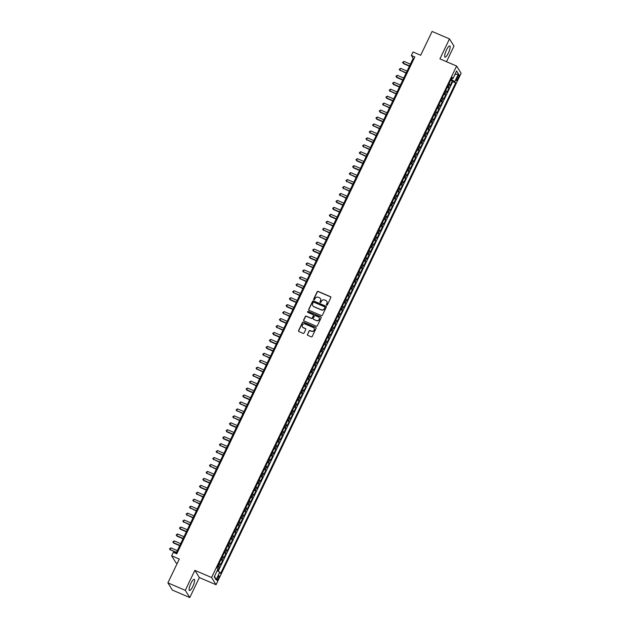 <?xml version="1.0" encoding="UTF-8"?>
<svg xmlns="http://www.w3.org/2000/svg" width="629" height="629" viewBox="0 0 629 629"><rect width="100%" height="100%" fill="white"/><g stroke="black" fill="none" stroke-linecap="round" stroke-linejoin="round"><path stroke-width="0.94" d="M326.632 305.183A0.535 0.511 -31.9 0 0 327.339 304.916L330.815 297.666A0.771 0.731 -31.9 0 0 330.461 296.691L318.164 291.416A0.771 0.731 -31.9 0 0 317.15 291.809L313.674 299.05A0.535 0.511 -31.9 0 0 313.926 299.734A0.535 0.511 -31.9 0 0 314.634 299.467L315.082 298.523A2.453 2.343 -31.9 0 1 318.313 297.281L319.343 297.721A2.453 2.343 -31.9 0 1 320.483 300.843L320.035 301.778A0.535 0.511 -31.9 0 0 320.279 302.463A0.535 0.511 -31.9 0 0 320.987 302.187L321.435 301.252A2.453 2.343 -31.9 0 1 324.666 300.002L325.696 300.442A2.453 2.343 -31.9 0 1 326.836 303.563L326.388 304.499A0.535 0.511 -31.9 0 0 326.632 305.183M192.812 586.432A6.093 1.494 113.2 0 0 194.267 579.309A6.093 1.494 113.2 0 0 190.917 583.39A6.093 1.494 113.2 0 0 189.463 590.505A6.093 1.494 113.2 0 0 192.812 586.432M448.351 53.072A6.093 1.494 113.2 0 0 449.806 45.956A6.093 1.494 113.2 0 0 446.456 50.029A6.093 1.494 113.2 0 0 445.002 57.153A6.093 1.494 113.2 0 0 448.351 53.072M218.42 578.688A2.5 0.613 113.2 0 0 219.01 575.763A2.5 0.613 113.2 0 0 217.642 577.438A2.5 0.613 113.2 0 0 217.044 580.363A2.5 0.613 113.2 0 0 218.42 578.688M307.416 334.376A0.771 0.731 -31.9 0 0 307.778 335.351L311.221 336.829A0.771 0.731 -31.9 0 0 312.236 336.444L316.088 328.393A0.771 0.731 -31.9 0 0 315.734 327.418L303.437 322.142A0.771 0.731 -31.9 0 0 302.431 322.535L298.571 330.587A0.771 0.731 -31.9 0 0 298.924 331.562L303.092 333.346A0.771 0.731 -31.9 0 0 304.106 332.953L305.757 329.51A0.771 0.731 -31.9 0 0 305.395 328.535L303.335 327.654A2.052 1.958 -31.9 0 1 302.714 324.548A2.052 1.958 -31.9 0 1 305.081 323.998L313.179 327.473A2.052 1.958 -31.9 0 1 313.8 330.579A2.052 1.958 -31.9 0 1 311.426 331.121L310.081 330.547A0.771 0.731 -31.9 0 0 309.067 330.933L307.542 334.573A0.771 0.731 -31.9 0 0 307.518 335.171M446.511 61.713L453.981 46.129L449.491 38.912L432.092 31.45L420.683 55.25L413.025 51.971L411.366 55.446L414.841 56.932L176.78 553.811L173.305 552.317L171.638 555.792L176.128 563.002L177.189 563.458M185.288 590.332L189.777 597.55L199.354 577.571L194.864 570.354L185.288 590.332L167.888 582.871L179.296 559.071L171.638 555.792M194.864 570.354L211.564 577.516L456.623 66.053L461.112 73.271L216.054 584.734L211.564 577.516M449.491 38.912L439.915 58.89L456.623 66.053M321.388 315.616A0.771 0.731 -31.9 0 0 322.402 315.231L326.254 307.18A0.771 0.731 -31.9 0 0 325.901 306.205L313.604 300.929A0.771 0.731 -31.9 0 0 312.589 301.322L308.737 309.374A0.771 0.731 -31.9 0 0 309.091 310.349L321.388 315.616M321.175 317.787L317.315 325.838A0.771 0.731 -31.9 0 1 316.308 326.223L304.011 320.955A0.771 0.731 -31.9 0 1 303.65 319.98L305.301 316.529A0.771 0.731 -31.9 0 1 306.315 316.143L311.3 318.282A0.771 0.731 -31.9 0 0 312.314 317.889L313.407 315.609A0.771 0.731 -31.9 0 0 313.045 314.634L307.856 312.409A0.535 0.511 -31.9 0 1 307.691 311.591A0.535 0.511 -31.9 0 1 308.312 311.449L320.814 316.812A0.771 0.731 -31.9 0 1 321.175 317.787M189.777 597.55L172.377 590.088L167.888 582.871M217.603 570.904L219.246 567.476L217.563 566.753M217.909 566.029A3.121 0.511 25.6 0 1 218.806 566.76L220.134 563.985L220.575 564.693L222.572 560.525L220.897 559.802M221.243 559.079A3.121 0.511 25.6 0 1 222.131 559.81L223.468 557.035L223.908 557.742L225.905 553.575L224.223 552.852M224.569 552.128A3.121 0.511 25.6 0 1 225.465 552.86L226.794 550.084L227.234 550.792L229.231 546.625L227.549 545.901M227.902 545.178A3.121 0.511 25.6 0 1 228.791 545.917L230.12 543.134L230.568 543.849L232.565 539.674L230.882 538.951M231.228 538.227A3.121 0.511 25.6 0 1 232.125 538.967L233.453 536.183L233.894 536.899L235.891 532.724L234.208 532.008M234.562 531.277A3.121 0.511 25.6 0 1 235.45 532.016L236.779 529.233L237.227 529.948L239.224 525.781L237.542 525.058M237.888 524.334A3.121 0.511 25.6 0 1 238.776 525.066L240.113 522.282L240.553 522.998L242.55 518.831L240.868 518.107M241.222 517.384A3.121 0.511 25.6 0 1 242.11 518.115L243.439 515.34L243.887 516.047L245.884 511.88L244.201 511.157M244.547 510.434A3.121 0.511 25.6 0 1 245.436 511.165L246.772 508.389L247.213 509.097L249.21 504.93L247.527 504.206M247.881 503.483A3.121 0.511 25.6 0 1 248.769 504.214L250.098 501.439L250.546 502.146L252.543 497.979L250.861 497.256M251.207 496.533A3.121 0.511 25.6 0 1 252.095 497.272L253.432 494.488L253.872 495.204L255.869 491.029L254.187 490.313M254.533 489.582A3.121 0.511 25.6 0 1 255.429 490.321L256.758 487.538L257.206 488.253L259.203 484.078L257.52 483.363M257.866 482.632A3.121 0.511 25.6 0 1 258.755 483.371L260.091 480.587L260.532 481.303L262.529 477.136L260.846 476.412M261.192 475.689A3.121 0.511 25.6 0 1 262.089 476.42L263.417 473.645L263.858 474.352L265.863 470.185L264.18 469.462M264.526 468.739A3.121 0.511 25.6 0 1 265.414 469.47L266.751 466.694L267.191 467.402L269.188 463.235L267.506 462.512M267.852 461.788A3.121 0.511 25.6 0 1 268.748 462.519L270.077 459.744L270.517 460.452L272.514 456.284L270.84 455.561M271.185 454.838A3.121 0.511 25.6 0 1 272.074 455.569L273.411 452.794L273.851 453.501L275.848 449.334L274.165 448.611M274.511 447.887A3.121 0.511 25.6 0 1 275.408 448.626L276.736 445.843L277.177 446.559L279.174 442.384L277.499 441.668M277.845 440.937A3.121 0.511 25.6 0 1 278.733 441.676L280.062 438.893L280.51 439.608L282.507 435.433L280.825 434.718M281.171 433.986A3.121 0.511 25.6 0 1 282.067 434.725L283.396 431.942L283.836 432.658L285.833 428.491L284.151 427.767M284.505 427.044A3.121 0.511 25.6 0 1 285.393 427.775L286.722 425L287.17 425.707L289.167 421.54L287.484 420.817M287.83 420.093A3.121 0.511 25.6 0 1 288.727 420.825L290.055 418.049L290.496 418.757L292.493 414.59L290.81 413.866M291.164 413.143A3.121 0.511 25.6 0 1 292.053 413.874L293.381 411.099L293.829 411.806L295.827 407.639L294.144 406.916M294.49 406.192A3.121 0.511 25.6 0 1 295.378 406.932L296.715 404.148L297.155 404.864L299.152 400.689L297.47 399.973M297.824 399.242A3.121 0.511 25.6 0 1 298.712 399.981L300.041 397.198L300.489 397.913L302.486 393.738L300.804 393.023M301.149 392.292A3.121 0.511 25.6 0 1 302.038 393.031L303.375 390.247L303.815 390.963L305.812 386.796L304.129 386.072M304.475 385.349A3.121 0.511 25.6 0 1 305.372 386.08L306.7 383.297L307.149 384.012L309.146 379.845L307.463 379.122M307.809 378.399A3.121 0.511 25.6 0 1 308.697 379.13L310.034 376.354L310.474 377.062L312.471 372.895L310.789 372.171M311.135 371.448A3.121 0.511 25.6 0 1 312.031 372.179L313.36 369.404L313.8 370.111L315.805 365.944L314.123 365.221M314.469 364.498A3.121 0.511 25.6 0 1 315.357 365.229L316.694 362.453L317.134 363.161L319.131 358.994L317.448 358.271M317.794 357.547A3.121 0.511 25.6 0 1 318.691 358.286L320.019 355.503L320.46 356.218L322.465 352.043L320.782 351.328M321.128 350.597A3.121 0.511 25.6 0 1 322.017 351.336L323.353 348.552L323.793 349.268L325.791 345.093L324.108 344.377M324.454 343.646A3.121 0.511 25.6 0 1 325.35 344.385L326.679 341.602L327.119 342.318L329.116 338.15L327.442 337.427M327.788 336.704A3.121 0.511 25.6 0 1 328.676 337.435L330.013 334.659L330.453 335.367L332.45 331.2L330.768 330.477M331.113 329.753A3.121 0.511 25.6 0 1 332.01 330.484L333.339 327.709L333.779 328.417L335.776 324.25L334.101 323.526M334.447 322.803A3.121 0.511 25.6 0 1 335.336 323.534L336.664 320.759L337.113 321.466L339.11 317.299L337.427 316.576M337.773 315.852A3.121 0.511 25.6 0 1 338.669 316.591L339.998 313.808L340.438 314.524L342.435 310.349L340.753 309.625M341.107 308.902A3.121 0.511 25.6 0 1 341.995 309.641L343.324 306.858L343.772 307.573L345.769 303.398L344.087 302.683M344.433 301.951A3.121 0.511 25.6 0 1 345.321 302.691L346.658 299.907L347.098 300.623L349.095 296.456L347.412 295.732M347.766 295.009A3.121 0.511 25.6 0 1 348.655 295.74L349.983 292.957L350.432 293.672L352.429 289.505L350.746 288.782M351.092 288.058A3.121 0.511 25.6 0 1 351.981 288.79L353.317 286.014L353.757 286.722L355.755 282.555L354.072 281.831M354.426 281.108A3.121 0.511 25.6 0 1 355.314 281.839L356.643 279.064L357.091 279.771L359.088 275.604L357.406 274.881M357.752 274.158A3.121 0.511 25.6 0 1 358.64 274.889L359.977 272.113L360.417 272.821L362.414 268.654L360.731 267.93M361.077 267.207A3.121 0.511 25.6 0 1 361.974 267.946L363.303 265.163L363.751 265.878L365.748 261.703L364.065 260.988M364.411 260.257A3.121 0.511 25.6 0 1 365.3 260.996L366.636 258.212L367.077 258.928L369.074 254.753L367.391 254.037M367.737 253.306A3.121 0.511 25.6 0 1 368.633 254.045L369.962 251.262L370.402 251.977L372.407 247.81L370.725 247.087M371.071 246.364A3.121 0.511 25.6 0 1 371.959 247.095L373.296 244.311L373.736 245.027L375.733 240.86L374.051 240.136M374.397 239.413A3.121 0.511 25.6 0 1 375.293 240.144L376.622 237.369L377.062 238.077L379.059 233.909L377.384 233.186M377.73 232.463A3.121 0.511 25.6 0 1 378.619 233.194L379.955 230.418L380.396 231.126L382.393 226.959L380.71 226.236M381.056 225.512A3.121 0.511 25.6 0 1 381.952 226.243L383.281 223.468L383.721 224.176L385.719 220.008L384.044 219.285M384.39 218.562A3.121 0.511 25.6 0 1 385.278 219.301L386.615 216.518L387.055 217.233L389.052 213.058L387.37 212.343M387.716 211.611A3.121 0.511 25.6 0 1 388.612 212.35L389.941 209.567L390.381 210.283L392.378 206.108L390.695 205.392M391.049 204.661A3.121 0.511 25.6 0 1 391.938 205.4L393.267 202.617L393.715 203.332L395.712 199.165L394.029 198.442M394.375 197.718A3.121 0.511 25.6 0 1 395.271 198.45L396.6 195.674L397.041 196.382L399.038 192.215L397.355 191.491M397.709 190.768A3.121 0.511 25.6 0 1 398.597 191.499L399.926 188.724L400.374 189.431L402.371 185.264L400.689 184.541M401.035 183.817A3.121 0.511 25.6 0 1 401.923 184.549L403.26 181.773L403.7 182.481L405.697 178.314L404.015 177.59M404.368 176.867A3.121 0.511 25.6 0 1 405.257 177.606L406.586 174.823L407.034 175.538L409.031 171.363L407.348 170.648M407.694 169.916A3.121 0.511 25.6 0 1 408.583 170.656L409.919 167.872L410.36 168.588L412.357 164.413L410.674 163.697M411.028 162.966A3.121 0.511 25.6 0 1 411.916 163.705L413.245 160.922L413.693 161.637L415.69 157.47L414.008 156.747M414.354 156.023A3.121 0.511 25.6 0 1 415.242 156.755L416.579 153.971L417.019 154.687L419.016 150.52L417.334 149.796M417.68 149.073A3.121 0.511 25.6 0 1 418.576 149.804L419.905 147.029L420.353 147.736L422.35 143.569L420.667 142.846M421.013 142.123A3.121 0.511 25.6 0 1 421.902 142.854L423.238 140.078L423.679 140.786L425.676 136.619L423.993 135.895M424.339 135.172A3.121 0.511 25.6 0 1 425.235 135.903L426.564 133.128L427.005 133.835L429.009 129.668L427.327 128.945M427.673 128.222A3.121 0.511 25.6 0 1 428.561 128.961L429.898 126.177L430.338 126.893L432.335 122.718L430.653 122.002M430.999 121.271A3.121 0.511 25.6 0 1 431.895 122.01L433.224 119.227L433.664 119.942L435.661 115.767L433.986 115.052M434.332 114.321A3.121 0.511 25.6 0 1 435.221 115.06L436.557 112.277L436.998 112.992L438.995 108.825L437.312 108.102M437.658 107.378A3.121 0.511 25.6 0 1 438.555 108.109L439.883 105.334L440.324 106.042L442.321 101.874L440.646 101.151M440.992 100.428A3.121 0.511 25.6 0 1 441.88 101.159L443.209 98.383L443.657 99.091L445.654 94.924L443.972 94.201M444.318 93.477A3.121 0.511 25.6 0 1 445.214 94.208L446.543 91.433L446.983 92.141L448.98 87.974L448.54 87.266A3.121 0.511 -154.4 0 0 447.651 86.527M447.298 87.25L448.98 87.974M457.747 76.345L457.016 77.878A2.422 0.59 113.2 0 0 456.434 80.709A2.422 0.59 113.2 0 0 457.763 79.081L458.494 77.556A2.422 0.59 113.2 0 0 459.076 74.725A2.422 0.59 113.2 0 0 457.747 76.345M217.194 570.652L219.725 572.186L220.575 573.546L455.64 82.934L454.791 81.566L451.064 79.396M219.725 572.186L216.069 579.828L214.222 576.864L217.886 569.221L217.036 567.853L452.102 77.233L452.951 78.601L456.615 70.959L458.455 73.923L454.791 81.566M218.161 571.234L452.723 81.676L452.314 81.023L450.317 85.198L449.869 84.483A3.121 0.511 -154.4 0 0 448.98 83.751M445.214 94.208L445.654 94.924M441.88 101.159L442.321 101.874M438.555 108.109L438.995 108.825M435.221 115.06L435.661 115.767M431.895 122.01L432.335 122.718M428.561 128.961L429.009 129.668M425.235 135.903L425.676 136.619M421.902 142.854L422.35 143.569M418.576 149.804L419.016 150.52M415.242 156.755L415.69 157.47M411.916 163.705L412.357 164.413M408.583 170.656L409.031 171.363M405.257 177.606L405.697 178.314M401.923 184.549L402.371 185.264M398.597 191.499L399.038 192.215M395.271 198.45L395.712 199.165M391.938 205.4L392.378 206.108M388.612 212.35L389.052 213.058M385.278 219.301L385.719 220.008M381.952 226.243L382.393 226.959M378.619 233.194L379.059 233.909M375.293 240.144L375.733 240.86M371.959 247.095L372.407 247.81M368.633 254.045L369.074 254.753M365.3 260.996L365.748 261.703M361.974 267.946L362.414 268.654M358.64 274.889L359.088 275.604M355.314 281.839L355.755 282.555M351.981 288.79L352.429 289.505M348.655 295.74L349.095 296.456M345.321 302.691L345.769 303.398M341.995 309.641L342.435 310.349M338.669 316.591L339.11 317.299M335.336 323.534L335.776 324.25M332.01 330.484L332.45 331.2M328.676 337.435L329.116 338.15M325.35 344.385L325.791 345.093M322.017 351.336L322.465 352.043M318.691 358.286L319.131 358.994M315.357 365.229L315.805 365.944M312.031 372.179L312.471 372.895M308.697 379.13L309.146 379.845M305.372 386.08L305.812 386.796M302.038 393.031L302.486 393.738M298.712 399.981L299.152 400.689M295.378 406.932L295.827 407.639M292.053 413.874L292.493 414.59M288.727 420.825L289.167 421.54M285.393 427.775L285.833 428.491M282.067 434.725L282.507 435.433M278.733 441.676L279.174 442.384M275.408 448.626L275.848 449.334M272.074 455.569L272.514 456.284M268.748 462.519L269.188 463.235M265.414 469.47L265.863 470.185M262.089 476.42L262.529 477.136M258.755 483.371L259.203 484.078M255.429 490.321L255.869 491.029M252.095 497.272L252.543 497.979M248.769 504.214L249.21 504.93M245.436 511.165L245.884 511.88M242.11 518.115L242.55 518.831M238.776 525.066L239.224 525.781M235.45 532.016L235.891 532.724M232.125 538.967L232.565 539.674M228.791 545.917L229.231 546.625M225.465 552.86L225.905 553.575M222.131 559.81L222.572 560.525M218.806 566.76L219.246 567.476M451.52 79.592L452.07 78.444M199.354 577.571L216.054 584.734M411.366 55.446L413.182 58.371L175.978 553.457M413.992 58.717L413.182 58.371M450.631 80.3L452.314 81.023M452.723 81.676L455.64 82.934M451.567 78.35L452.951 78.601M446.543 91.433A3.121 0.511 -154.4 0 0 445.654 90.694M443.209 98.383A3.121 0.511 -154.4 0 0 442.321 97.644M439.883 105.334A3.121 0.511 -154.4 0 0 438.995 104.595M436.557 112.277A3.121 0.511 -154.4 0 0 435.661 111.545M433.224 119.227A3.121 0.511 -154.4 0 0 432.335 118.496M429.898 126.177A3.121 0.511 -154.4 0 0 429.002 125.446M426.564 133.128A3.121 0.511 -154.4 0 0 425.676 132.389M423.238 140.078A3.121 0.511 -154.4 0 0 422.342 139.339M419.905 147.029A3.121 0.511 -154.4 0 0 419.016 146.29M416.579 153.971A3.121 0.511 -154.4 0 0 415.683 153.24M413.245 160.922A3.121 0.511 -154.4 0 0 412.357 160.191M409.919 167.872A3.121 0.511 -154.4 0 0 409.023 167.141M406.586 174.823A3.121 0.511 -154.4 0 0 405.697 174.091M403.26 181.773A3.121 0.511 -154.4 0 0 402.363 181.034M399.926 188.724A3.121 0.511 -154.4 0 0 399.038 187.985M396.6 195.674A3.121 0.511 -154.4 0 0 395.712 194.935M393.267 202.617A3.121 0.511 -154.4 0 0 392.378 201.885M389.941 209.567A3.121 0.511 -154.4 0 0 389.052 208.836M386.615 216.518A3.121 0.511 -154.4 0 0 385.719 215.786M383.281 223.468A3.121 0.511 -154.4 0 0 382.393 222.729M379.955 230.418A3.121 0.511 -154.4 0 0 379.059 229.679M376.622 237.369A3.121 0.511 -154.4 0 0 375.733 236.63M373.296 244.311A3.121 0.511 -154.4 0 0 372.399 243.58M369.962 251.262A3.121 0.511 -154.4 0 0 369.074 250.531M366.636 258.212A3.121 0.511 -154.4 0 0 365.74 257.481M363.303 265.163A3.121 0.511 -154.4 0 0 362.414 264.432M359.977 272.113A3.121 0.511 -154.4 0 0 359.08 271.374M356.643 279.064A3.121 0.511 -154.4 0 0 355.755 278.325M353.317 286.014A3.121 0.511 -154.4 0 0 352.421 285.275M349.983 292.957A3.121 0.511 -154.4 0 0 349.095 292.226M346.658 299.907A3.121 0.511 -154.4 0 0 345.769 299.176M343.324 306.858A3.121 0.511 -154.4 0 0 342.435 306.126M339.998 313.808A3.121 0.511 -154.4 0 0 339.11 313.077M336.664 320.759A3.121 0.511 -154.4 0 0 335.776 320.019M333.339 327.709A3.121 0.511 -154.4 0 0 332.45 326.97M330.013 334.659A3.121 0.511 -154.4 0 0 329.116 333.92M326.679 341.602A3.121 0.511 -154.4 0 0 325.791 340.871M323.353 348.552A3.121 0.511 -154.4 0 0 322.457 347.821M320.019 355.503A3.121 0.511 -154.4 0 0 319.131 354.772M316.694 362.453A3.121 0.511 -154.4 0 0 315.797 361.714M313.36 369.404A3.121 0.511 -154.4 0 0 312.471 368.665M310.034 376.354A3.121 0.511 -154.4 0 0 309.138 375.615M306.7 383.297A3.121 0.511 -154.4 0 0 305.812 382.566M303.375 390.247A3.121 0.511 -154.4 0 0 302.478 389.516M300.041 397.198A3.121 0.511 -154.4 0 0 299.152 396.467M296.715 404.148A3.121 0.511 -154.4 0 0 295.819 403.417M293.381 411.099A3.121 0.511 -154.4 0 0 292.493 410.36M290.055 418.049A3.121 0.511 -154.4 0 0 289.167 417.31M286.722 425A3.121 0.511 -154.4 0 0 285.833 424.261M283.396 431.942A3.121 0.511 -154.4 0 0 282.507 431.211M280.062 438.893A3.121 0.511 -154.4 0 0 279.174 438.161M276.736 445.843A3.121 0.511 -154.4 0 0 275.848 445.112M273.411 452.794A3.121 0.511 -154.4 0 0 272.514 452.062M270.077 459.744A3.121 0.511 -154.4 0 0 269.188 459.005M266.751 466.694A3.121 0.511 -154.4 0 0 265.855 465.955M263.417 473.645A3.121 0.511 -154.4 0 0 262.529 472.906M260.091 480.587A3.121 0.511 -154.4 0 0 259.195 479.856M256.758 487.538A3.121 0.511 -154.4 0 0 255.869 486.807M253.432 494.488A3.121 0.511 -154.4 0 0 252.536 493.757M250.098 501.439A3.121 0.511 -154.4 0 0 249.21 500.7M246.772 508.389A3.121 0.511 -154.4 0 0 245.876 507.65M243.439 515.34A3.121 0.511 -154.4 0 0 242.55 514.601M240.113 522.282A3.121 0.511 -154.4 0 0 239.217 521.551M236.779 529.233A3.121 0.511 -154.4 0 0 235.891 528.502M233.453 536.183A3.121 0.511 -154.4 0 0 232.565 535.452M230.12 543.134A3.121 0.511 -154.4 0 0 229.231 542.402M226.794 550.084A3.121 0.511 -154.4 0 0 225.905 549.345M223.468 557.035A3.121 0.511 -154.4 0 0 222.572 556.295M220.134 563.985A3.121 0.511 -154.4 0 0 219.246 563.246M454.893 74.544L458.455 73.923M216.069 579.828L214.568 576.148M326.482 305.081A0.535 0.511 -31.9 0 1 326.506 304.695L326.954 303.76A2.453 2.343 -31.9 0 0 326.789 301.433M320.436 298.704A2.453 2.343 -31.9 0 1 320.601 301.032L320.153 301.975A0.535 0.511 -31.9 0 0 320.13 302.352M330.838 297.069A0.771 0.731 -31.9 0 0 330.579 296.888L318.282 291.612A0.771 0.731 -31.9 0 0 317.275 291.998L313.8 299.247A0.535 0.511 -31.9 0 0 313.769 299.632M326.278 306.582A0.771 0.731 -31.9 0 0 326.019 306.402L313.722 301.126A0.771 0.731 -31.9 0 0 312.715 301.519L308.855 309.562A0.771 0.731 -31.9 0 0 308.839 310.16M324.941 307.518A0.535 0.511 -31.9 0 0 324.69 306.834L313.895 302.211A0.535 0.511 -31.9 0 0 313.187 302.478L312.715 303.469A2.453 2.343 -31.9 0 0 313.855 306.59L321.23 309.751A2.453 2.343 -31.9 0 0 324.462 308.509L325.059 307.715A0.535 0.511 -31.9 0 0 324.965 307.133M312.88 305.796A2.453 2.343 -31.9 0 0 313.973 306.787L313.855 306.59M325.059 307.715L324.588 308.705A2.453 2.343 -31.9 0 1 321.356 309.948L313.973 306.787M313.423 315.011A0.771 0.731 -31.9 0 1 313.525 315.805L312.432 318.085A0.771 0.731 -31.9 0 1 311.426 318.478L306.433 316.34A0.771 0.731 -31.9 0 0 305.427 316.725L303.776 320.169A0.771 0.731 -31.9 0 0 303.752 320.766M321.191 317.189A0.771 0.731 -31.9 0 0 320.939 317.008L308.438 311.646A0.535 0.511 -31.9 0 0 307.699 312.298M316.473 320.499A2.052 1.958 -31.9 0 0 319.092 317.59A2.052 1.958 -31.9 0 0 318.227 316.851L315.373 315.624A0.771 0.731 -31.9 0 0 314.358 316.017L313.266 318.305A0.771 0.731 -31.9 0 0 313.627 319.28L316.599 320.696A2.052 1.958 -31.9 0 0 319.147 317.692M316.599 320.696L313.745 319.469M314.099 328.314A2.052 1.958 -31.9 0 1 311.552 331.318L310.199 330.736A0.771 0.731 -31.9 0 0 309.193 331.129L307.542 334.573M302.525 327.001A2.052 1.958 -31.9 0 0 303.453 327.843L303.335 327.654M305.773 328.92A0.771 0.731 -31.9 0 0 305.521 328.731L303.453 327.843M316.112 327.795A0.771 0.731 -31.9 0 0 315.852 327.615L303.555 322.339A0.771 0.731 -31.9 0 0 302.549 322.732L298.689 330.775A0.771 0.731 -31.9 0 0 298.673 331.373M410.407 64.166L403.96 61.398L403.126 63.136L403.433 63.623L409.432 66.194M403.433 63.623L402.56 62.373L403.126 63.136L409.573 65.903M402.56 62.373L403.96 61.398M407.073 71.116L400.626 68.349L399.792 70.086L406.106 73.145M400.099 70.574L399.234 69.324L399.792 70.086L406.248 72.854M399.234 69.324L400.626 68.349M403.747 78.067L397.3 75.299L396.467 77.037L396.773 77.524L402.772 80.095M396.773 77.524L395.9 76.274L396.467 77.037L402.914 79.797M395.9 76.274L397.3 75.299M400.421 85.009L393.966 82.25L393.141 83.987L393.44 84.475L399.446 87.046M393.44 84.475L392.575 83.225L393.141 83.987L399.588 86.747M392.575 83.225L393.966 82.25M397.088 91.96L390.64 89.2L389.807 90.938L396.113 93.996M390.114 91.425L389.241 90.167L389.807 90.938L396.254 93.697M389.241 90.167L390.64 89.2M393.762 98.91L387.307 96.143L386.481 97.88L386.78 98.368L392.787 100.947M386.78 98.368L385.915 97.118L386.481 97.88L392.928 100.648M385.915 97.118L387.307 96.143M390.428 105.861L383.981 103.093L383.147 104.831L389.453 107.897M383.454 105.318L382.581 104.068L383.147 104.831L389.595 107.598M382.581 104.068L383.981 103.093M387.102 112.811L380.655 110.044L379.822 111.781L380.12 112.269L386.127 114.84M380.12 112.269L379.256 111.018L379.822 111.781L386.269 114.549M379.256 111.018L380.655 110.044M383.769 119.762L377.321 116.994L376.488 118.732L376.795 119.219L382.794 121.79M376.795 119.219L375.922 117.969L376.488 118.732L382.935 121.499M375.922 117.969L377.321 116.994M380.443 126.704L373.996 123.944L373.162 125.682L379.468 128.741M373.461 126.17L372.596 124.919L373.162 125.682L379.609 128.442M372.596 124.919L373.996 123.944M377.109 133.655L370.662 130.895L369.828 132.633L376.134 135.691M370.135 133.12L369.262 131.87L369.828 132.633L376.276 135.392M369.262 131.87L370.662 130.895M373.783 140.605L367.336 137.837L366.503 139.575L372.808 142.641M366.801 140.063L365.936 138.812L366.503 139.575L372.95 142.343M365.936 138.812L367.336 137.837M370.45 147.556L364.002 144.788L363.169 146.526L369.475 149.592M363.476 147.013L362.611 145.763L363.169 146.526L369.616 149.293M362.611 145.763L364.002 144.788M367.124 154.506L360.676 151.738L359.843 153.476L366.149 156.542M360.142 153.963L359.277 152.713L359.843 153.476L366.29 156.244M359.277 152.713L360.676 151.738M363.79 161.456L357.343 158.689L356.509 160.426L356.816 160.914L362.815 163.485M356.816 160.914L355.951 159.664L356.509 160.426L362.964 163.194M355.951 159.664L357.343 158.689M360.464 168.407L354.017 165.639L353.183 167.377L353.482 167.864L359.489 170.435M353.482 167.864L352.617 166.614L353.183 167.377L359.631 170.144M352.617 166.614L354.017 165.639M357.13 175.349L350.683 172.59L349.85 174.327L356.163 177.386M350.156 174.815L349.292 173.565L349.85 174.327L356.305 177.087M349.292 173.565L350.683 172.59M353.805 182.3L347.357 179.54L346.524 181.278L352.83 184.336M346.831 181.765L345.958 180.515L346.524 181.278L352.971 184.038M345.958 180.515L347.357 179.54M350.479 189.25L344.024 186.483L343.19 188.22L349.504 191.287M343.497 188.708L342.632 187.458L343.19 188.22L349.645 190.988M342.632 187.458L344.024 186.483M347.145 196.201L340.698 193.433L339.864 195.171L346.17 198.237M340.171 195.658L339.298 194.408L339.864 195.171L346.312 197.938M339.298 194.408L340.698 193.433M343.819 203.151L337.364 200.384L336.539 202.121L336.837 202.609L342.844 205.18M336.837 202.609L335.972 201.359L336.539 202.121L342.986 204.889M335.972 201.359L337.364 200.384M340.486 210.102L334.038 207.334L333.205 209.072L333.512 209.559L339.511 212.13M333.512 209.559L332.639 208.309L333.205 209.072L339.652 211.839M332.639 208.309L334.038 207.334M337.16 217.044L330.705 214.285L329.879 216.022L330.178 216.51L336.185 219.081M330.178 216.51L329.313 215.26L329.879 216.022L336.326 218.782M329.313 215.26L330.705 214.285M333.826 223.995L327.379 221.235L326.545 222.973L332.851 226.031M326.852 223.46L325.979 222.21L326.545 222.973L332.993 225.732M325.979 222.21L327.379 221.235M330.5 230.945L324.053 228.185L323.22 229.915L329.525 232.982M323.518 230.403L322.653 229.153L323.22 229.915L329.667 232.683M322.653 229.153L324.053 228.185M327.166 237.896L320.719 235.128L319.886 236.866L326.192 239.932M320.192 237.353L319.32 236.103L319.886 236.866L326.333 239.633M319.32 236.103L320.719 235.128M323.841 244.846L317.393 242.079L316.56 243.816L322.866 246.882M316.859 244.304L315.994 243.053L316.56 243.816L323.007 246.584M315.994 243.053L317.393 242.079M320.507 251.797L314.06 249.029L313.226 250.767L313.533 251.254L319.532 253.825M313.533 251.254L312.668 250.004L313.226 250.767L319.674 253.534M312.668 250.004L314.06 249.029M317.181 258.747L310.734 255.979L309.9 257.717L310.199 258.204L316.206 260.776M310.199 258.204L309.334 256.954L309.9 257.717L316.348 260.485M309.334 256.954L310.734 255.979M313.847 265.69L307.4 262.93L306.567 264.667L312.872 267.726M306.873 265.155L306.008 263.905L306.567 264.667L313.014 267.427M306.008 263.905L307.4 262.93M310.522 272.64L304.074 269.88L303.241 271.618L309.547 274.676M303.54 272.105L302.675 270.855L303.241 271.618L309.688 274.378M302.675 270.855L304.074 269.88M307.188 279.591L300.741 276.823L299.907 278.561L306.213 281.627M300.214 279.048L299.349 277.798L299.907 278.561L306.362 281.328M299.349 277.798L300.741 276.823M303.862 286.541L297.415 283.773L296.581 285.511L302.887 288.577M296.88 285.998L296.015 284.748L296.581 285.511L303.029 288.279M296.015 284.748L297.415 283.773M300.528 293.491L294.081 290.724L293.248 292.461L299.561 295.52M293.554 292.949L292.689 291.699L293.248 292.461L299.703 295.229M292.689 291.699L294.081 290.724M297.202 300.442L290.755 297.674L289.922 299.412L290.228 299.899L296.228 302.47M290.228 299.899L289.356 298.649L289.922 299.412L296.369 302.179M289.356 298.649L290.755 297.674M293.877 307.392L287.422 304.625L286.596 306.362L286.895 306.85L292.902 309.421M286.895 306.85L286.03 305.6L286.596 306.362L293.043 309.122M286.03 305.6L287.422 304.625M290.543 314.335L284.096 311.575L283.262 313.313L289.568 316.371M283.569 313.8L282.696 312.55L283.262 313.313L289.71 316.072M282.696 312.55L284.096 311.575M287.217 321.285L280.762 318.526L279.936 320.263L280.235 320.751L286.242 323.322M280.235 320.751L279.37 319.493L279.936 320.263L286.384 323.023M279.37 319.493L280.762 318.526M283.883 328.236L277.436 325.468L276.603 327.206L282.908 330.272M276.909 327.693L276.037 326.443L276.603 327.206L283.05 329.973M276.037 326.443L277.436 325.468M280.558 335.186L274.102 332.419L273.277 334.156L273.576 334.644L279.583 337.223M273.576 334.644L272.711 333.394L273.277 334.156L279.724 336.924M272.711 333.394L274.102 332.419M277.224 342.137L270.777 339.369L269.943 341.107L270.25 341.594L276.249 344.165M270.25 341.594L269.377 340.344L269.943 341.107L276.39 343.874M269.377 340.344L270.777 339.369M273.898 349.087L267.451 346.32L266.617 348.057L266.916 348.545L272.923 351.116M266.916 348.545L266.051 347.294L266.617 348.057L273.065 350.825M266.051 347.294L267.451 346.32M270.564 356.03L264.117 353.27L263.284 355.008L269.589 358.066M263.59 355.495L262.718 354.245L263.284 355.008L269.731 357.767M262.718 354.245L264.117 353.27M267.239 362.98L260.791 360.22L259.958 361.958L266.264 365.017M260.257 362.446L259.392 361.195L259.958 361.958L266.405 364.718M259.392 361.195L260.791 360.22M263.905 369.931L257.458 367.163L256.624 368.901L262.93 371.967M256.931 369.388L256.066 368.138L256.624 368.901L263.071 371.668M256.066 368.138L257.458 367.163M260.579 376.881L254.132 374.113L253.298 375.851L259.604 378.917M253.597 376.339L252.732 375.088L253.298 375.851L259.746 378.619M252.732 375.088L254.132 374.113M257.245 383.832L250.798 381.064L249.965 382.802L256.27 385.868M250.271 383.289L249.406 382.039L249.965 382.802L256.412 385.569M249.406 382.039L250.798 381.064M253.919 390.782L247.472 388.014L246.639 389.752L246.938 390.239L252.944 392.811M246.938 390.239L246.073 388.989L246.639 389.752L253.086 392.52M246.073 388.989L247.472 388.014M250.586 397.732L244.138 394.965L243.305 396.702L243.612 397.19L249.611 399.761M243.612 397.19L242.747 395.94L243.305 396.702L249.76 399.47M242.747 395.94L244.138 394.965M247.26 404.675L240.813 401.915L239.979 403.653L246.285 406.711M240.286 404.14L239.413 402.89L239.979 403.653L246.426 406.413M239.413 402.89L240.813 401.915M243.926 411.625L237.479 408.866L236.646 410.603L242.959 413.662M236.952 411.091L236.087 409.841L236.646 410.603L243.101 413.363M236.087 409.841L237.479 408.866M240.6 418.576L234.153 415.808L233.32 417.546L239.625 420.612M233.626 418.033L232.754 416.783L233.32 417.546L239.767 420.314M232.754 416.783L234.153 415.808M237.275 425.526L230.819 422.759L229.994 424.496L230.293 424.984L236.3 427.563M230.293 424.984L229.428 423.734L229.994 424.496L236.441 427.264M229.428 423.734L230.819 422.759M233.941 432.477L227.494 429.709L226.66 431.447L226.967 431.934L232.966 434.505M226.967 431.934L226.094 430.684L226.66 431.447L233.107 434.214M226.094 430.684L227.494 429.709M230.615 439.427L224.16 436.66L223.334 438.397L223.633 438.885L229.64 441.456M223.633 438.885L222.768 437.635L223.334 438.397L229.782 441.165M222.768 437.635L224.16 436.66M227.281 446.37L220.834 443.61L220.001 445.348L226.306 448.406M220.307 445.835L219.435 444.585L220.001 445.348L226.448 448.107M219.435 444.585L220.834 443.61M223.955 453.32L217.508 450.561L216.675 452.298L222.981 455.357M216.974 452.786L216.109 451.536L216.675 452.298L223.122 455.058M216.109 451.536L217.508 450.561M220.622 460.271L214.174 457.511L213.341 459.241L219.647 462.307M213.648 459.728L212.775 458.478L213.341 459.241L219.788 462.008M212.775 458.478L214.174 457.511M217.296 467.221L210.849 464.454L210.015 466.191L216.321 469.258M210.314 466.679L209.449 465.429L210.015 466.191L216.462 468.959M209.449 465.429L210.849 464.454M213.962 474.172L207.515 471.404L206.682 473.142L212.987 476.208M206.988 473.629L206.115 472.379L206.682 473.142L213.129 475.909M206.115 472.379L207.515 471.404M210.636 481.122L204.189 478.354L203.356 480.092L203.654 480.58L209.661 483.151M203.654 480.58L202.79 479.329L203.356 480.092L209.803 482.86M202.79 479.329L204.189 478.354M207.303 488.073L200.855 485.305L200.022 487.043L200.329 487.53L206.328 490.101M200.329 487.53L199.464 486.28L200.022 487.043L206.469 489.81M199.464 486.28L200.855 485.305M203.977 495.015L197.53 492.255L196.696 493.993L203.002 497.052M196.995 494.48L196.13 493.23L196.696 493.993L203.143 496.753M196.13 493.23L197.53 492.255M200.643 501.966L194.196 499.206L193.362 500.943L199.668 504.002M193.669 501.431L192.804 500.181L193.362 500.943L199.818 503.703M192.804 500.181L194.196 499.206M197.317 508.916L190.87 506.148L190.037 507.886L196.342 510.952M190.335 508.374L189.471 507.123L190.037 507.886L196.484 510.654M189.471 507.123L190.87 506.148M193.984 515.866L187.536 513.099L186.703 514.837L193.017 517.903M187.01 515.324L186.145 514.074L186.703 514.837L193.158 517.604M186.145 514.074L187.536 513.099M190.658 522.817L184.211 520.049L183.377 521.787L189.683 524.853M183.684 522.274L182.811 521.024L183.377 521.787L189.824 524.555M182.811 521.024L184.211 520.049M187.332 529.767L180.877 527L180.043 528.737L180.35 529.225L186.357 531.796M180.35 529.225L179.485 527.975L180.043 528.737L186.498 531.505M179.485 527.975L180.877 527M183.998 536.718L177.551 533.95L176.718 535.688L177.024 536.175L183.023 538.746M177.024 536.175L176.151 534.925L176.718 535.688L183.165 538.448M176.151 534.925L177.551 533.95M180.672 543.66L174.217 540.901L173.392 542.638L173.69 543.126L179.697 545.697M173.69 543.126L172.826 541.876L173.392 542.638L179.839 545.398M172.826 541.876L174.217 540.901M177.339 550.611L170.891 547.851L170.058 549.589L176.364 552.647M170.365 550.076L169.492 548.818L170.058 549.589L176.505 552.348M169.492 548.818L170.891 547.851M448.54 87.266L449.869 84.483M457.393 77.084L458.494 77.556M456.693 78.625L457.763 79.081"/></g></svg>
